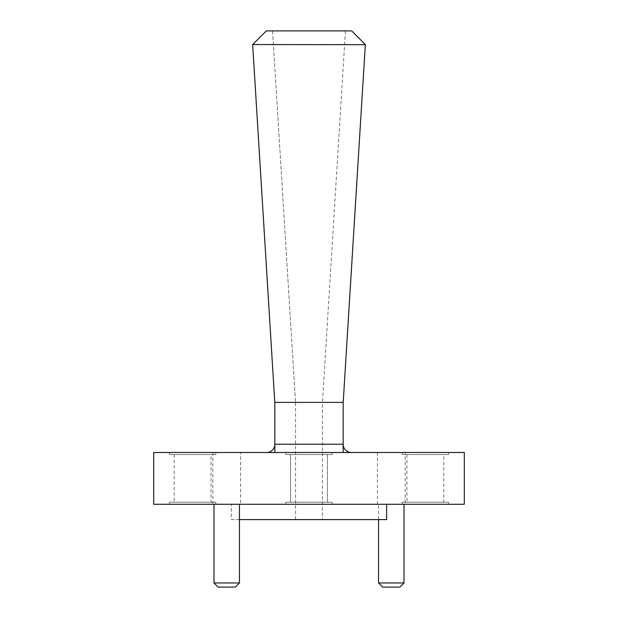 <?xml version="1.0" encoding="UTF-8"?>
<svg xmlns="http://www.w3.org/2000/svg" width="618" height="618" viewBox="0 0 618 618"><rect width="100%" height="100%" fill="white"/><g stroke="black" fill="none" stroke-linecap="round" stroke-linejoin="round"><path stroke-width="0.46" stroke-dasharray="3.09 2.32" d="M402.187 454.57L448.568 454.57L402.187 454.57L402.187 452.5L448.568 452.5L402.187 452.5M448.568 454.57L448.568 452.5M169.432 454.57L215.813 454.57L169.432 454.57L169.432 452.5L215.813 452.5L169.432 452.5M215.813 454.57L215.813 452.5M285.81 454.57L285.81 452.5L332.19 452.5L285.81 452.5L332.19 452.5L285.81 452.5L285.81 454.57L332.19 454.57L332.19 452.5L332.19 454.57L285.81 454.57M404.025 504.273L378.556 504.273L404.025 504.273M378.556 519.591L378.556 504.273M239.444 504.273L213.975 504.273L239.444 504.273M332.19 502.202L332.19 504.273L285.81 504.273L332.19 504.273L285.81 504.273L332.19 504.273L332.19 502.202L285.81 502.202L285.81 504.273L285.81 502.202L332.19 502.202M215.813 502.202L169.432 502.202L215.813 502.202L215.813 504.273L169.432 504.273L215.813 504.273M169.432 502.202L169.432 504.273M448.568 502.202L402.187 502.202L448.568 502.202L448.568 504.273L402.187 504.273L448.568 504.273M402.187 502.202L402.187 504.273M405.161 452.5L377.413 452.5L405.161 452.5L405.161 504.273L377.413 504.273L405.161 504.273M377.413 452.5L377.413 504.273M240.587 452.5L212.839 452.5L240.587 452.5L240.587 504.273L212.839 504.273L240.587 504.273M212.839 452.5L212.839 504.273M239.444 519.591L231.348 519.591L231.348 504.273L386.652 504.273L231.348 504.273M327.432 454.57L327.432 502.202L290.568 502.202L327.432 502.202L290.568 502.202L327.432 502.202L327.432 454.57L290.568 454.57L290.568 502.202L290.568 454.57L327.432 454.57M211.055 454.57L174.199 454.57L211.055 454.57L211.055 502.202L174.199 502.202L211.055 502.202M174.199 454.57L174.199 502.202M443.801 454.57L406.945 454.57L443.801 454.57L443.801 502.202L406.945 502.202L443.801 502.202M406.945 454.57L406.945 502.202M266.551 452.5L274.832 452.5L266.551 452.5A8.281 8.281 0 0 0 274.832 444.218L274.832 452.5L351.449 452.5L274.832 452.5M153.697 452.5L464.303 452.5M153.697 504.273L464.303 504.273M231.348 519.591L386.652 519.591M295.543 519.591L322.457 519.591L295.543 519.591L295.543 402.388L322.457 402.388L322.457 519.591L322.457 402.388L295.543 402.388L295.543 519.591M239.444 582.959L213.975 582.959M218.115 587.1L235.304 587.1M404.025 582.959L378.556 582.959M382.696 587.1L399.885 587.1M343.168 402.388L343.168 444.218A8.281 8.281 0 0 0 351.449 452.5A8.281 8.281 0 0 1 343.168 444.218L274.832 444.218L274.832 402.388L343.183 402.388M252.662 44.681L365.346 44.55L351.696 30.9L266.304 30.9L252.654 44.55L274.794 402.395M345.447 30.9L272.553 30.9L345.447 30.9L322.457 402.388L345.447 30.9M365.338 44.681L343.206 402.395M272.553 30.9L295.543 402.388L272.553 30.9M343.168 444.218L343.168 452.5"/><path stroke-width="0.93" d="M239.444 582.959L235.304 587.1L218.115 587.1L213.975 582.959L239.444 582.959L239.444 504.273M404.025 582.959L399.885 587.1L382.696 587.1L378.556 582.959L404.025 582.959L404.025 504.273M378.556 582.959L378.556 519.591M213.975 582.959L213.975 504.273M386.652 504.273L386.652 519.591L239.444 519.591M464.303 452.5L153.697 452.5L153.697 504.273L464.303 504.273L464.303 452.5M343.168 402.388L343.168 444.218A8.281 8.281 0 0 0 351.449 452.5A8.281 8.281 0 0 1 343.168 444.218L274.832 444.218L274.832 402.388L343.191 402.388M365.338 44.681L252.654 44.55L266.304 30.9L351.696 30.9L365.346 44.55L343.206 402.395M252.662 44.681L274.794 402.395M266.551 452.5A8.281 8.281 0 0 0 274.832 444.218L274.832 452.5M343.168 452.5L343.168 444.218"/></g></svg>

